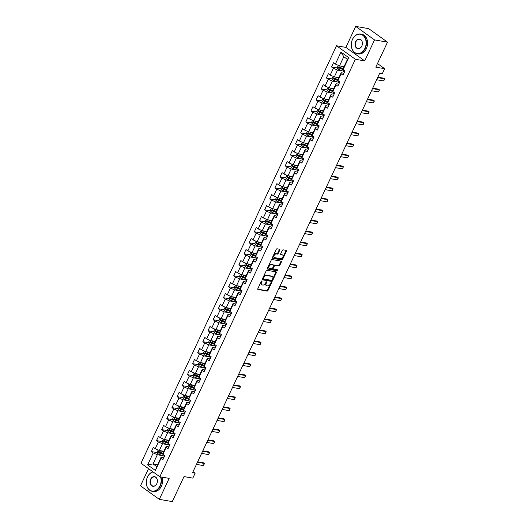 <?xml version="1.0" encoding="UTF-8"?>
<svg xmlns="http://www.w3.org/2000/svg" width="528" height="528" viewBox="0 0 528 528"><rect width="100%" height="100%" fill="white"/><g stroke="black" fill="none" stroke-linecap="round" stroke-linejoin="round"><path stroke-width="0.79" d="M261.848 280.936A0.548 0.343 125.6 0 0 261.268 281.358L257.822 288.704A0.785 0.488 125.6 0 0 258.007 289.489L267.175 291.073A0.785 0.488 125.6 0 0 268.013 290.466L271.451 283.12A0.548 0.343 125.6 0 0 270.739 282.995L270.296 283.945A2.508 1.558 125.6 0 1 267.63 285.879L266.864 285.747A2.508 1.558 125.6 0 1 266.442 285.575A2.508 1.558 125.6 0 1 266.27 283.252L266.713 282.302A0.548 0.343 125.6 0 0 266 282.176L265.558 283.127A2.508 1.558 125.6 0 1 262.891 285.061L262.126 284.929A2.508 1.558 125.6 0 1 261.703 284.757A2.508 1.558 125.6 0 1 261.532 282.434L261.98 281.483A0.548 0.343 125.6 0 0 261.848 280.936M279.827 250.015A0.785 0.488 125.6 0 0 279.642 249.236L277.068 248.794A0.785 0.488 125.6 0 0 276.236 249.394L272.415 257.558A0.785 0.488 125.6 0 0 272.6 258.337L281.767 259.921A0.785 0.488 125.6 0 0 282.605 259.314L286.427 251.156A0.785 0.488 125.6 0 0 286.242 250.378L283.133 249.843A0.785 0.488 125.6 0 0 282.302 250.444L280.665 253.935A0.785 0.488 125.6 0 0 280.85 254.714L282.388 254.984A2.099 1.3 125.6 0 1 282.744 255.13A2.099 1.3 125.6 0 1 282.744 257.334A2.099 1.3 125.6 0 1 280.658 258.68L274.619 257.638A2.099 1.3 125.6 0 1 274.263 257.492A2.099 1.3 125.6 0 1 274.263 255.288A2.099 1.3 125.6 0 1 276.355 253.942L277.358 254.113A0.785 0.488 125.6 0 0 278.19 253.506L279.827 250.015L279.319 249.652A0.785 0.488 125.6 0 0 279.411 249.196M148.533 468.659L140.481 485.852L159.324 499.356L172.3 501.6L184.015 476.593L192.832 478.117L195.142 473.187L192.548 472.738L379.724 73.168L382.318 73.616L384.628 68.68L377.487 63.565M374.543 39.91L355.7 26.4L345.866 47.395L364.716 60.898L374.543 39.91L387.519 42.148L375.804 67.155L384.628 68.68M364.716 60.898L355.37 59.288L159.819 476.751L140.976 463.241L336.527 45.778L355.37 59.288M159.324 499.356L169.158 478.368L159.819 476.751M266.996 270.296A0.785 0.488 125.6 0 0 266.165 270.904L262.343 279.061A0.785 0.488 125.6 0 0 262.528 279.84L271.696 281.424A0.785 0.488 125.6 0 0 272.527 280.823L276.349 272.659A0.785 0.488 125.6 0 0 276.164 271.88L266.996 270.296M267.379 268.31L271.201 260.146A0.785 0.488 125.6 0 1 272.032 259.545L281.206 261.129A0.785 0.488 125.6 0 1 281.391 261.908L279.754 265.399A0.785 0.488 125.6 0 1 278.923 266.006L275.2 265.36A0.785 0.488 125.6 0 0 274.369 265.967L273.28 268.283A0.785 0.488 125.6 0 0 273.471 269.062L277.339 269.729A0.548 0.343 125.6 0 1 276.883 270.699L267.564 269.089A0.785 0.488 125.6 0 1 267.379 268.31M355.7 26.4L368.676 28.644L387.519 42.148M337.465 67.98L331.538 66.95L333.399 68.284L330.231 75.049L328.376 73.715L326.396 77.946L328.251 79.273L325.083 86.038L323.228 84.704L321.248 88.935L323.103 90.262L319.935 97.027L318.08 95.693L316.1 99.924L317.955 101.257L314.787 108.016L312.932 106.682L310.952 110.913L312.807 112.246L309.639 119.005L307.784 117.671L305.804 121.902L307.659 123.235L304.491 129.994L302.636 128.667L300.656 132.891L302.511 134.224L299.343 140.989L297.488 139.656L295.508 143.88L297.363 145.213L294.195 151.978L292.34 150.645L290.36 154.869L292.215 156.202L289.047 162.967L287.192 161.634L285.212 165.858L287.067 167.191L283.899 173.956L282.044 172.623L280.064 176.847L281.919 178.18L278.751 184.945L276.896 183.612L274.916 187.836L276.771 189.169L273.603 195.934L271.748 194.601L269.768 198.832L271.623 200.158L268.455 206.923L266.6 205.59L264.62 209.821L266.475 211.154L263.307 217.912L261.452 216.579L259.472 220.81L261.327 222.143L258.159 228.901L256.304 227.568L254.324 231.799L256.179 233.132L253.011 239.89L251.156 238.557L249.176 242.788L251.031 244.121L247.863 250.879L246.008 249.553L244.028 253.777L245.883 255.11L242.715 261.875L240.86 260.542L238.88 264.766L240.735 266.099L237.567 272.864L235.712 271.531L233.732 275.755L235.587 277.088L232.419 283.853L230.564 282.52L228.584 286.744L230.439 288.077L227.271 294.842L225.416 293.509L223.436 297.733L225.291 299.066L222.123 305.831L220.268 304.498L218.288 308.722L220.143 310.055L216.975 316.82L215.12 315.487L213.14 319.717L214.995 321.044L211.827 327.809L209.972 326.476L207.992 330.706L209.847 332.039L206.679 338.798L204.824 337.465L202.844 341.695L204.699 343.028L201.538 349.787L199.676 348.454L197.696 352.684L199.558 354.017L196.39 360.776L194.528 359.449L192.548 363.673L194.41 365.006L191.242 371.771L189.38 370.438L187.4 374.662L189.262 375.995L186.094 382.76L184.232 381.427L182.252 385.651L184.114 386.984L180.946 393.749L179.084 392.416L177.104 396.64L178.966 397.973L175.798 404.738L173.936 403.405L171.956 407.629L173.818 408.962L170.65 415.727L168.788 414.394L166.808 418.618L168.67 419.951L165.502 426.716L163.64 425.383L161.66 429.607L163.522 430.94L160.354 437.705L158.492 436.372L156.512 440.603L158.374 441.929L155.206 448.694L153.344 447.361L151.364 451.592L153.226 452.925L147.616 464.897L155.357 470.448L161 457.367L163.739 457.842M331.538 66.95L333.518 62.726L335.379 64.06L340.989 52.081L348.731 57.631L343.121 69.61L344.982 70.943L343.002 75.167L341.141 73.834L337.973 80.599L339.834 81.932L337.854 86.156L335.993 84.823L332.825 91.588L334.686 92.921L332.706 97.145L330.845 95.812L327.677 102.577L329.538 103.91L327.558 108.134L325.697 106.801L322.529 113.566L324.39 114.899L322.41 119.123L320.549 117.79L317.381 124.555L319.242 125.888L317.262 130.112L315.401 128.786L312.233 135.544L314.094 136.877L312.114 141.108L310.253 139.775L307.085 146.533L308.946 147.866L306.966 152.097L305.105 150.764L301.937 157.522L303.798 158.855L301.818 163.086L299.957 161.753L296.789 168.518L298.65 169.844L296.67 174.075L294.809 172.742L291.641 179.507L293.502 180.84L291.522 185.064L289.661 183.731L286.493 190.496L288.354 191.829L286.374 196.053L284.513 194.72L281.345 201.485L283.206 202.818L281.226 207.042L279.365 205.709L276.197 212.474L278.058 213.807L276.078 218.031L274.217 216.698L271.049 223.463L272.91 224.796L270.93 229.02L269.069 227.687L265.901 234.452L267.762 235.785L265.782 240.009L263.921 238.676L260.753 245.441L262.614 246.774L260.634 250.998L258.773 249.671L255.605 256.43L257.466 257.763L255.486 261.994L253.625 260.66L250.457 267.419L252.318 268.752L250.338 272.983L248.477 271.649L245.309 278.408L247.17 279.741L245.19 283.972L243.329 282.638L240.161 289.403L242.022 290.73L240.042 294.961L238.181 293.627L235.013 300.392L236.874 301.726L234.894 305.95L233.033 304.616L229.865 311.381L231.726 312.715L229.746 316.939L227.885 315.605L224.717 322.37L226.578 323.704L224.598 327.928L222.737 326.594L219.569 333.359L221.43 334.693L219.45 338.917L217.589 337.583L214.421 344.348L216.282 345.682L214.302 349.906L212.441 348.572L209.273 355.337L211.134 356.671L209.154 360.895L207.293 359.568L204.125 366.326L205.986 367.66L204.006 371.89L202.145 370.557L198.977 377.315L200.838 378.649L198.858 382.879L196.997 381.546L193.829 388.304L195.69 389.638L193.71 393.868L191.849 392.535L188.687 399.293L190.542 400.627L188.562 404.857L186.707 403.524L183.539 410.289L185.394 411.616L183.414 415.846L181.559 414.513L178.391 421.278L180.246 422.611L178.266 426.835L176.411 425.502L173.243 432.267L175.098 433.6L173.118 437.824L171.263 436.491L168.095 443.256L169.95 444.589L167.97 448.813L166.115 447.48L162.947 454.245L164.802 455.578L162.822 459.802L160.967 458.469L155.357 470.448M338.877 77.649L334.343 76.87L337.511 70.105L342.652 70.99M343.919 73.207L341.18 72.732L338.012 79.497L337.973 80.599L335.128 79.484L334.501 80.824L337.986 82.17A6.112 1.379 25.1 0 0 339.478 82.685M337.511 70.105L333.399 68.284M334.343 76.87L330.231 75.049M341.141 73.834L341.18 72.732M333.729 88.638L329.195 87.859L332.363 81.094L337.504 81.985M338.771 84.196L336.032 83.721L332.864 90.486L332.825 91.588L329.98 90.473L329.353 91.813L332.838 93.159A6.112 1.379 25.1 0 0 334.33 93.674M332.363 81.094L328.251 79.273M329.195 87.859L325.083 86.038M335.993 84.823L336.032 83.721M328.581 99.627L324.047 98.848L327.215 92.083L332.356 92.974M333.623 95.185L330.884 94.71L327.716 101.475L327.677 102.577L324.832 101.462L324.205 102.802L327.69 104.148A6.112 1.379 25.1 0 0 329.182 104.663M327.215 92.083L323.103 90.262M324.047 98.848L319.935 97.027M330.845 95.812L330.884 94.71M323.433 110.623L318.899 109.837L322.067 103.072L327.208 103.963M328.475 106.174L325.736 105.699L322.568 112.464L322.529 113.566L319.684 112.457L319.057 113.791L322.542 115.137A6.112 1.379 25.1 0 0 324.034 115.652M322.067 103.072L317.955 101.257M318.899 109.837L314.787 108.016M325.697 106.801L325.736 105.699M318.285 121.612L313.751 120.826L316.919 114.061L322.06 114.952M323.327 117.163L320.588 116.695L317.42 123.453L317.381 124.555L314.536 123.446L313.909 124.78L317.394 126.126A6.112 1.379 25.1 0 0 318.886 126.641M316.919 114.061L312.807 112.246M313.751 120.826L309.639 119.005M320.549 117.79L320.588 116.695M313.137 132.601L308.603 131.815L311.771 125.05L316.912 125.941M318.179 128.152L315.44 127.684L312.272 134.442L312.233 135.544L309.388 134.435L308.761 135.775L312.246 137.115A6.112 1.379 25.1 0 0 313.738 137.63M311.771 125.05L307.659 123.235M308.603 131.815L304.491 129.994M315.401 128.786L315.44 127.684M307.989 143.59L303.455 142.804L306.623 136.039L311.764 136.93M313.031 139.141L310.292 138.673L307.124 145.431L307.085 146.533L304.24 145.424L303.613 146.764L307.098 148.104A6.112 1.379 25.1 0 0 308.59 148.619M306.623 136.039L302.511 134.224M303.455 142.804L299.343 140.989M310.253 139.775L310.292 138.673M302.841 154.579L298.307 153.793L301.475 147.035L306.616 147.919M307.883 150.137L305.144 149.662L301.976 156.427L301.937 157.522L299.092 156.413L298.465 157.753L301.95 159.093A6.112 1.379 25.1 0 0 303.442 159.608M301.475 147.035L297.363 145.213M298.307 153.793L294.195 151.978M305.105 150.764L305.144 149.662M297.693 165.568L293.159 164.782L296.327 158.024L301.468 158.908M302.735 161.126L299.996 160.651L296.828 167.416L296.789 168.518M296.327 158.024L292.215 156.202M293.159 164.782L289.047 162.967M299.957 161.753L299.996 160.651M292.545 176.557L288.011 175.771L291.179 169.013L296.32 169.897M297.587 172.115L294.848 171.64L291.68 178.405L291.641 179.507M291.179 169.013L287.067 167.191M288.011 175.771L283.899 173.956M294.809 172.742L294.848 171.64M287.397 187.546L282.863 186.767L286.031 180.002L291.172 180.886M292.439 183.104L289.7 182.629L286.532 189.394L286.493 190.496M286.031 180.002L281.919 178.18M282.863 186.767L278.751 184.945M289.661 183.731L289.7 182.629M282.249 198.535L277.715 197.756L280.883 190.991L286.024 191.875M287.291 194.093L284.552 193.618L281.384 200.383L281.345 201.485M280.883 190.991L276.771 189.169M277.715 197.756L273.603 195.934M284.513 194.72L284.552 193.618M277.101 209.524L272.573 208.745L275.735 201.98L280.876 202.871M282.143 205.082L279.404 204.607L276.236 211.372L276.197 212.474M275.735 201.98L271.623 200.158M272.573 208.745L268.455 206.923M279.365 205.709L279.404 204.607M271.953 220.513L267.425 219.734L270.593 212.969L275.728 213.86M276.995 216.071L274.256 215.596L271.088 222.361L271.049 223.463M270.593 212.969L266.475 211.154M267.425 219.734L263.307 217.912M274.217 216.698L274.256 215.596M266.805 231.508L262.277 230.723L265.445 223.958L270.58 224.849M271.847 227.06L269.108 226.585L265.94 233.35L265.901 234.452M265.445 223.958L261.327 222.143M262.277 230.723L258.159 228.901M269.069 227.687L269.108 226.585M261.657 242.497L257.129 241.712L260.297 234.947L265.432 235.838M266.699 238.049L263.96 237.58L260.792 244.339L260.753 245.441M260.297 234.947L256.179 233.132M257.129 241.712L253.011 239.89M263.921 238.676L263.96 237.58M256.509 253.486L251.981 252.701L255.149 245.936L260.284 246.827M261.551 249.038L258.812 248.569L255.644 255.328L255.605 256.43M255.149 245.936L251.031 244.121M251.981 252.701L247.863 250.879M258.773 249.671L258.812 248.569M251.361 264.475L246.833 263.69L250.001 256.931L255.136 257.816M256.403 260.027L253.664 259.558L250.496 266.317L250.457 267.419M250.001 256.931L245.883 255.11M246.833 263.69L242.715 261.875M253.625 260.66L253.664 259.558M246.213 275.464L241.685 274.679L244.853 267.92L249.988 268.805M251.255 271.022L248.516 270.547L245.348 277.312L245.309 278.408M244.853 267.92L240.735 266.099M241.685 274.679L237.567 272.864M248.477 271.649L248.516 270.547M241.065 286.453L236.537 285.668L239.705 278.909L244.84 279.794M246.107 282.011L243.368 281.536L240.2 288.301L240.161 289.403M239.705 278.909L235.587 277.088M236.537 285.668L232.419 283.853M243.329 282.638L243.368 281.536M235.917 297.442L231.389 296.657L234.557 289.898L239.692 290.783M240.959 293L238.22 292.525L235.052 299.29L235.013 300.392M234.557 289.898L230.439 288.077M231.389 296.657L227.271 294.842M238.181 293.627L238.22 292.525M230.769 308.431L226.241 307.652L229.409 300.887L234.544 301.772M235.811 303.989L233.072 303.514L229.904 310.279L229.865 311.381M229.409 300.887L225.291 299.066M226.241 307.652L222.123 305.831M233.033 304.616L233.072 303.514M225.621 319.42L221.093 318.641L224.261 311.876L229.396 312.761M230.663 314.978L227.924 314.503L224.756 321.268L224.717 322.37M224.261 311.876L220.143 310.055M221.093 318.641L216.975 316.82M227.885 315.605L227.924 314.503M220.473 330.409L215.945 329.63L219.113 322.865L224.248 323.756M225.515 325.967L222.776 325.492L219.608 332.257L219.569 333.359M219.113 322.865L214.995 321.044M215.945 329.63L211.827 327.809M222.737 326.594L222.776 325.492M215.325 341.398L210.797 340.619L213.965 333.854L219.1 334.745M220.367 336.956L217.628 336.481L214.46 343.246L214.421 344.348M213.965 333.854L209.847 332.039M210.797 340.619L206.679 338.798M217.589 337.583L217.628 336.481M210.177 352.394L205.649 351.608L208.817 344.843L213.952 345.734M215.219 347.945L212.48 347.477L209.312 354.235L209.273 355.337M208.817 344.843L204.699 343.028M205.649 351.608L201.538 349.787M212.441 348.572L212.48 347.477M205.029 363.383L200.501 362.597L203.669 355.832L208.804 356.723M210.071 358.934L207.332 358.466L204.164 365.224L204.125 366.326M203.669 355.832L199.558 354.017M200.501 362.597L196.39 360.776M207.293 359.568L207.332 358.466M199.881 374.372L195.353 373.586L198.521 366.821L203.656 367.712M204.923 369.923L202.184 369.455L199.016 376.213L198.977 377.315M198.521 366.821L194.41 365.006M195.353 373.586L191.242 371.771M202.145 370.557L202.184 369.455M194.733 385.361L190.205 384.575L193.373 377.817L198.508 378.701M199.775 380.912L197.036 380.444L193.868 387.202L193.829 388.304M193.373 377.817L189.262 375.995M190.205 384.575L186.094 382.76M196.997 381.546L197.036 380.444M189.585 396.35L185.057 395.564L188.225 388.806L193.36 389.69M194.627 391.908L191.888 391.433L188.72 398.198L188.687 399.293M188.225 388.806L184.114 386.984M185.057 395.564L180.946 393.749M191.849 392.535L191.888 391.433M184.437 407.339L179.909 406.553L183.077 399.795L188.212 400.679M189.479 402.897L186.74 402.422L183.572 409.187L183.539 410.289M183.077 399.795L178.966 397.973M179.909 406.553L175.798 404.738M186.707 403.524L186.74 402.422M179.289 418.328L174.761 417.542L177.929 410.784L183.064 411.668M184.331 413.886L181.592 413.411L178.424 420.176L178.391 421.278M177.929 410.784L173.818 408.962M174.761 417.542L170.65 415.727M181.559 414.513L181.592 413.411M174.141 429.317L169.613 428.538L172.781 421.773L177.916 422.657M179.183 424.875L176.444 424.4L173.276 431.165L173.243 432.267L170.399 431.152L169.772 432.491L173.257 433.838A6.112 1.379 25.1 0 0 174.748 434.353M172.781 421.773L168.67 419.951M169.613 428.538L165.502 426.716M176.411 425.502L176.444 424.4M168.993 440.306L164.465 439.527L167.633 432.762L172.768 433.653M174.035 435.864L171.296 435.389L168.128 442.154L168.095 443.256L165.251 442.141L164.624 443.48L168.109 444.827A6.112 1.379 25.1 0 0 169.6 445.342M167.633 432.762L163.522 430.94M164.465 439.527L160.354 437.705M171.263 436.491L171.296 435.389M163.845 451.295L159.317 450.516L162.485 443.751L167.62 444.642M168.887 446.853L166.148 446.378L162.98 453.143L162.947 454.245L160.103 453.13L159.476 454.469L162.961 455.816A6.112 1.379 25.1 0 0 164.452 456.331M162.485 443.751L158.374 441.929M159.317 450.516L155.206 448.694M166.115 447.48L166.148 446.378M157.575 464.68L153.047 463.901L157.337 454.74L162.472 455.631M157.337 454.74L153.226 452.925M156.71 466.528L153.047 463.901L147.616 464.897M160.967 458.469L161 457.367M345.866 47.395L336.527 45.778M195.142 473.187L193.043 471.682M343.154 68.607L340.672 67.65A2.119 0.475 -154.9 0 1 339.392 67.036L338.996 67.881A2.119 0.475 25.1 0 0 340.276 68.495L343.121 69.59L343.16 68.508L347.45 59.347L343.781 56.72L339.491 65.875L344.025 66.66M348.731 57.631L347.45 59.347M343.781 56.72L340.989 52.081M339.491 65.875L335.379 64.06M162.967 453.592L161.172 453.281M157.291 452.615L151.364 451.592M168.115 442.603L166.32 442.292M162.439 441.626L156.512 440.603M173.263 431.614L171.468 431.303M167.587 430.637L161.66 429.607M178.411 420.625L176.616 420.314M172.735 419.641L166.808 418.618M183.559 409.636L181.764 409.325M177.883 408.652L171.956 407.629M188.707 398.647L186.912 398.336M183.031 397.663L177.104 396.64M193.855 387.658L192.06 387.347M188.173 386.674L182.252 385.651M199.003 376.669L197.208 376.358M193.321 375.685L187.4 374.662M204.151 365.68L202.356 365.369M198.469 364.696L192.548 363.673M209.299 354.691L207.504 354.38M203.617 353.707L197.696 352.684M214.447 343.702L212.652 343.391M208.765 342.718L202.844 341.695M219.595 332.706L217.8 332.396M213.913 331.729L207.992 330.706M224.743 321.717L222.948 321.407M219.061 320.74L213.14 319.717M229.891 310.728L228.096 310.418M224.209 309.751L218.288 308.722M235.039 299.739L233.244 299.429M229.357 298.756L223.436 297.733M240.187 288.75L238.392 288.44M234.505 287.767L228.584 286.744M245.335 277.761L243.54 277.451M239.653 276.778L233.732 275.755M250.483 266.772L248.688 266.462M244.801 265.789L238.88 264.766M255.631 255.783L253.836 255.473M249.949 254.8L244.028 253.777M260.779 244.794L258.984 244.484M255.097 243.811L249.176 242.788M265.927 233.805L264.132 233.495M260.245 232.822L254.324 231.799M271.075 222.809L269.28 222.506M265.393 221.833L259.472 220.81M276.223 211.82L274.428 211.51M270.541 210.844L264.62 209.821M281.371 200.831L279.576 200.521M275.689 199.855L269.768 198.832M286.519 189.842L284.724 189.532M280.837 188.866L274.916 187.836M291.667 178.853L289.872 178.543M285.985 177.87L280.064 176.847M296.815 167.864L295.02 167.554M291.133 166.881L285.212 165.858M301.963 156.875L300.168 156.565M296.281 155.892L290.36 154.869M307.111 145.886L305.316 145.576M301.429 144.903L295.508 143.88M312.259 134.897L310.464 134.587M306.577 133.914L300.656 132.891M317.407 123.908L315.612 123.598M311.725 122.925L305.804 121.902M322.555 112.919L320.76 112.609M316.873 111.936L310.952 110.913M327.703 101.924L325.908 101.62M322.021 100.947L316.1 99.924M332.851 90.935L331.056 90.625M327.169 89.958L321.248 88.935M337.999 79.946L336.204 79.636M332.317 78.969L326.396 77.946M343.147 68.957L341.352 68.647M261.492 281.068A0.548 0.343 125.6 0 1 261.472 281.12L261.023 282.071A2.508 1.558 125.6 0 0 261.195 284.387L261.703 284.757M266.442 285.575L265.927 285.206A2.508 1.558 125.6 0 1 265.762 282.889L266.204 281.939A0.548 0.343 125.6 0 0 266.231 281.886M257.73 289.159L266.666 290.704A0.785 0.488 125.6 0 0 267.505 290.103L270.943 282.757A0.548 0.343 125.6 0 0 270.963 282.704M262.251 279.517L271.187 281.061A0.785 0.488 125.6 0 0 272.019 280.454L275.84 272.296A0.785 0.488 125.6 0 0 275.933 271.841M263.413 278.421A0.548 0.343 125.6 0 0 263.545 278.969L271.59 280.361A0.548 0.343 125.6 0 0 272.171 279.939L272.639 278.936A2.508 1.558 125.6 0 0 272.474 276.613A2.508 1.558 125.6 0 0 272.052 276.441L266.548 275.491A2.508 1.558 125.6 0 0 263.881 277.418L263.413 278.421L262.904 278.058A0.548 0.343 125.6 0 0 263.03 278.606L263.38 278.857M272.474 276.613L271.966 276.25A2.508 1.558 125.6 0 0 271.537 276.078L272.052 276.441M262.904 278.058L263.373 277.055A2.508 1.558 125.6 0 1 266.039 275.128L271.537 276.078M272.956 268.699A0.785 0.488 125.6 0 1 272.771 267.914L273.86 265.597A0.785 0.488 125.6 0 1 274.692 264.997L278.408 265.637A0.785 0.488 125.6 0 0 279.246 265.036L280.876 261.545A0.785 0.488 125.6 0 0 280.969 261.089M267.287 268.765L276.375 270.336A0.548 0.343 125.6 0 0 277.022 269.676M271.346 264.693A2.099 1.3 125.6 0 0 269.254 266.046A2.099 1.3 125.6 0 0 269.254 268.25A2.099 1.3 125.6 0 0 269.61 268.396L271.735 268.765A0.785 0.488 125.6 0 0 272.567 268.158L273.656 265.841A0.785 0.488 125.6 0 0 273.471 265.063L270.831 264.33A2.099 1.3 125.6 0 0 268.745 265.676A2.099 1.3 125.6 0 0 268.745 267.881L269.254 268.25M273.187 264.858A0.785 0.488 125.6 0 0 272.963 264.7L273.471 265.063M270.831 264.33L272.963 264.7M274.263 257.492L273.755 257.129A2.099 1.3 125.6 0 1 273.755 254.918A2.099 1.3 125.6 0 1 275.847 253.572L276.85 253.75A0.785 0.488 125.6 0 0 277.682 253.143L279.319 249.652M282.744 255.13L282.236 254.76A2.099 1.3 125.6 0 0 281.879 254.615L282.388 254.984M280.573 254.39L281.879 254.615M272.323 258.014L281.259 259.552A0.785 0.488 125.6 0 0 282.097 258.951L285.919 250.793A0.785 0.488 125.6 0 0 286.004 250.338M158.215 450.028L157.06 452.14L157.747 453.572A2.119 0.475 25.1 0 0 159.476 454.469M160.631 450.74A2.119 0.475 25.1 0 0 161.126 450.952L163.568 451.895M161.779 450.938L163.673 451.671M162.954 453.974L159.568 452.648L159.324 452.001M162.98 453.248L160.499 452.285A2.119 0.475 -154.9 0 1 159.218 451.671L159.073 451.618M159.218 451.671L158.822 452.522A2.119 0.475 25.1 0 0 160.103 453.13M197.452 462.264L204.356 463.459L203.907 464.884L203.366 465.571L196.462 464.376M203.366 465.571L204.356 463.459L203.445 462.799L197.67 461.802M153.1 471.94A9.742 7.319 -80.2 0 0 147.503 477.008A9.742 7.319 -80.2 0 0 149.695 490.057A9.742 7.319 -80.2 0 0 159.931 485.912A9.742 7.319 -80.2 0 0 160.552 476.876M160.921 476.942A9.979 7.504 99.8 0 1 160.241 486.05A9.979 7.504 99.8 0 1 152.176 491.324A9.979 7.504 99.8 0 1 147.51 476.923A9.979 7.504 99.8 0 1 152.929 471.814M150.612 479.233A4.871 3.663 99.8 0 1 155.734 477.167A4.871 3.663 99.8 0 1 156.829 483.688A4.871 3.663 99.8 0 1 151.708 485.76A4.871 3.663 99.8 0 1 150.612 479.233M156.829 483.608A4.633 3.478 -80.2 0 0 154.664 476.923A4.633 3.478 -80.2 0 0 150.922 479.371A4.633 3.478 -80.2 0 0 153.087 486.05A4.633 3.478 -80.2 0 0 156.829 483.608M162.063 477.14A9.979 7.504 99.8 0 1 161.383 486.248A9.979 7.504 99.8 0 1 153.318 491.522L152.176 491.324M352.499 39.395A9.742 7.319 -80.2 0 0 354.684 52.444A9.742 7.319 -80.2 0 0 364.927 48.305A9.742 7.319 -80.2 0 0 362.736 35.257A9.742 7.319 -80.2 0 0 352.499 39.395M365.237 48.437A9.979 7.504 99.8 0 1 357.166 53.711A9.979 7.504 99.8 0 1 352.499 39.31A9.979 7.504 99.8 0 1 360.565 34.043A9.979 7.504 99.8 0 1 365.237 48.437M355.608 41.62A4.871 3.663 99.8 0 1 360.723 39.554A4.871 3.663 99.8 0 1 361.819 46.075A4.871 3.663 99.8 0 1 356.697 48.147A4.871 3.663 99.8 0 1 355.608 41.62M361.819 45.995A4.633 3.478 -80.2 0 0 359.654 39.31A4.633 3.478 -80.2 0 0 355.912 41.758A4.633 3.478 -80.2 0 0 358.076 48.437A4.633 3.478 -80.2 0 0 361.819 45.995M360.565 34.043L361.706 34.241A9.979 7.504 99.8 0 1 366.373 48.635A9.979 7.504 99.8 0 1 358.307 53.909L357.166 53.711M163.363 439.039L162.208 441.151L162.895 442.583A2.119 0.475 25.1 0 0 164.624 443.48M165.779 439.751A2.119 0.475 25.1 0 0 166.274 439.956L168.716 440.9M166.927 439.949L168.821 440.682M168.102 442.979L164.716 441.659L164.472 441.012M168.128 442.253L165.647 441.296A2.119 0.475 -154.9 0 1 164.366 440.682L164.221 440.629M164.366 440.682L163.97 441.527A2.119 0.475 25.1 0 0 165.251 442.141M168.511 428.05L167.356 430.162L168.043 431.594A2.119 0.475 25.1 0 0 169.772 432.491M170.927 428.762A2.119 0.475 25.1 0 0 171.422 428.967L173.864 429.911M172.075 428.96L173.969 429.693M173.25 431.99L169.864 430.67L169.62 430.023M173.276 431.264L170.795 430.307A2.119 0.475 -154.9 0 1 169.514 429.693L169.369 429.64M169.514 429.693L169.118 430.538A2.119 0.475 25.1 0 0 170.399 431.152M202.6 451.275L209.504 452.47L209.055 453.895L208.514 454.582L201.61 453.387M208.514 454.582L209.504 452.47L208.593 451.81L202.818 450.813M207.748 440.286L214.652 441.481L214.203 442.906L213.662 443.593L206.758 442.398M213.662 443.593L214.652 441.481L213.734 440.821L207.966 439.824M173.659 417.061L172.504 419.173L173.191 420.605A2.119 0.475 25.1 0 0 174.92 421.502L178.405 422.849A6.112 1.379 25.1 0 0 179.896 423.364M176.075 417.773A2.119 0.475 25.1 0 0 176.57 417.978L179.012 418.922M177.223 417.971L179.117 418.704M178.424 420.275L175.943 419.318A2.119 0.475 -154.9 0 1 174.662 418.704L174.266 419.549A2.119 0.475 25.1 0 0 175.547 420.163L178.391 421.258M178.398 421.001L175.012 419.681L174.768 419.027M178.807 406.072L177.652 408.177L178.339 409.616A2.119 0.475 25.1 0 0 180.061 410.513L183.553 411.86A6.112 1.379 25.1 0 0 185.044 412.368M181.223 406.784A2.119 0.475 25.1 0 0 181.711 406.989L184.16 407.933M182.371 406.982L184.265 407.715M183.572 409.286L181.084 408.329A2.119 0.475 -154.9 0 1 179.81 407.715L179.414 408.56A2.119 0.475 25.1 0 0 180.688 409.174L183.539 410.269M183.546 410.012L180.16 408.692L179.916 408.038M183.955 395.083L182.8 397.188L183.487 398.627A2.119 0.475 25.1 0 0 185.209 399.524L188.701 400.871A6.112 1.379 25.1 0 0 190.192 401.379M186.371 395.795A2.119 0.475 25.1 0 0 186.859 396L189.308 396.944M187.519 395.993L189.413 396.719M188.72 398.297L186.232 397.34A2.119 0.475 -154.9 0 1 184.958 396.726L184.562 397.571A2.119 0.475 25.1 0 0 185.836 398.185L188.687 399.28M188.694 399.023L185.308 397.703L185.064 397.049M212.896 429.297L219.8 430.485L219.846 430.861L218.81 432.604L211.906 431.409M218.81 432.604L219.8 430.485L218.882 429.832L213.114 428.835M218.044 418.308L224.948 419.496L224.499 420.928L223.958 421.615L217.054 420.42M223.958 421.615L224.948 419.496L224.03 418.843L218.262 417.846M223.192 407.319L230.096 408.507L229.647 409.939L229.106 410.626L222.202 409.431M229.106 410.626L230.096 408.507L229.178 407.854L223.41 406.857M189.103 384.087L187.948 386.199L188.635 387.638A2.119 0.475 25.1 0 0 190.357 388.535L193.849 389.875A6.112 1.379 25.1 0 0 195.34 390.39M191.519 384.806A2.119 0.475 25.1 0 0 192.007 385.011L194.456 385.955M192.667 385.004L194.561 385.73M193.868 387.308L191.38 386.351A2.119 0.475 -154.9 0 1 190.106 385.737L189.71 386.582A2.119 0.475 25.1 0 0 190.984 387.196L193.835 388.291M193.842 388.034L190.456 386.714L190.212 386.06M228.34 396.323L235.244 397.518L234.795 398.95L234.254 399.63L227.35 398.442M234.254 399.63L235.244 397.518L234.326 396.865L228.558 395.868M194.251 373.098L193.096 375.21L193.783 376.649A2.119 0.475 25.1 0 0 195.505 377.546L198.997 378.886A6.112 1.379 25.1 0 0 200.488 379.401M196.667 373.817A2.119 0.475 25.1 0 0 197.155 374.022L199.604 374.966M197.815 374.015L199.709 374.741M199.016 376.319L196.528 375.362A2.119 0.475 -154.9 0 1 195.254 374.748L194.858 375.593A2.119 0.475 25.1 0 0 196.132 376.207L198.983 377.302M198.99 377.045L195.604 375.718L195.36 375.071M233.488 385.334L240.392 386.529L240.438 386.899L239.402 388.641L232.498 387.453M239.402 388.641L240.392 386.529L239.474 385.876L233.706 384.872M199.399 362.109L198.244 364.221L198.931 365.653A2.119 0.475 25.1 0 0 200.653 366.551L204.145 367.897A6.112 1.379 25.1 0 0 205.636 368.412M201.815 362.822A2.119 0.475 25.1 0 0 202.303 363.033L204.752 363.977M202.963 363.026L204.857 363.752M204.164 365.33L201.676 364.373A2.119 0.475 -154.9 0 1 200.402 363.759L200.006 364.604A2.119 0.475 25.1 0 0 201.28 365.218L204.131 366.313M204.138 366.056L200.752 364.729L200.508 364.082M238.636 374.345L245.54 375.54L245.586 375.91L244.55 377.652L237.646 376.464M244.55 377.652L245.54 375.54L244.622 374.88L238.854 373.883M204.547 351.12L203.392 353.232L204.079 354.664A2.119 0.475 25.1 0 0 205.801 355.562L209.293 356.908A6.112 1.379 25.1 0 0 210.784 357.423M206.963 351.833A2.119 0.475 25.1 0 0 207.451 352.044L209.9 352.988M208.111 352.031L210.005 352.763M209.312 354.341L206.824 353.377A2.119 0.475 -154.9 0 1 205.55 352.77L205.154 353.615A2.119 0.475 25.1 0 0 206.428 354.229L209.279 355.324M209.286 355.067L205.9 353.74L205.656 353.093M243.784 363.356L250.688 364.551L250.239 365.977L249.698 366.663L242.794 365.468M249.698 366.663L250.688 364.551L249.77 363.891L244.002 362.894M209.695 340.131L208.54 342.243L209.227 343.675A2.119 0.475 25.1 0 0 210.949 344.573L214.441 345.919A6.112 1.379 25.1 0 0 215.932 346.434M212.111 340.844A2.119 0.475 25.1 0 0 212.599 341.055L215.048 341.999M213.259 341.042L215.153 341.774M214.46 343.352L211.972 342.388A2.119 0.475 -154.9 0 1 210.698 341.781L210.302 342.626A2.119 0.475 25.1 0 0 211.576 343.233L214.427 344.335M214.434 344.078L211.048 342.751L210.804 342.104M248.932 352.367L255.836 353.562L255.387 354.988L254.846 355.674L247.942 354.479M254.846 355.674L255.836 353.562L254.918 352.902L249.15 351.905M214.843 329.142L213.688 331.254L214.375 332.686A2.119 0.475 25.1 0 0 216.097 333.584L219.589 334.93A6.112 1.379 25.1 0 0 221.08 335.445M217.259 329.855A2.119 0.475 25.1 0 0 217.747 330.059L220.196 331.01M218.407 330.053L220.301 330.785M219.608 332.363L217.12 331.399A2.119 0.475 -154.9 0 1 215.846 330.785L215.45 331.63A2.119 0.475 25.1 0 0 216.724 332.244L219.569 333.346M219.582 333.089L216.196 331.762L215.952 331.115M254.08 341.378L260.984 342.573L260.535 343.999L259.994 344.685L253.09 343.49M259.994 344.685L260.984 342.573L260.066 341.913L254.298 340.916M219.991 318.153L218.836 320.265L219.523 321.697A2.119 0.475 25.1 0 0 221.245 322.595L224.737 323.941A6.112 1.379 25.1 0 0 226.228 324.456M222.407 318.866A2.119 0.475 25.1 0 0 222.895 319.07L225.344 320.014M223.555 319.064L225.449 319.796M224.756 321.367L222.268 320.41A2.119 0.475 -154.9 0 1 220.994 319.796L220.598 320.641A2.119 0.475 25.1 0 0 221.872 321.255L224.717 322.357M224.73 322.093L221.344 320.773L221.1 320.126M259.228 330.389L266.132 331.584L266.178 331.954L265.142 333.696L258.238 332.501M265.142 333.696L266.132 331.584L265.214 330.924L259.446 329.927M225.139 307.164L223.984 309.276L224.671 310.708A2.119 0.475 25.1 0 0 226.393 311.606L229.878 312.952A6.112 1.379 25.1 0 0 231.376 313.467M227.555 307.877A2.119 0.475 25.1 0 0 228.043 308.081L230.492 309.025M228.703 308.075L230.597 308.807M229.904 310.378L227.416 309.421A2.119 0.475 -154.9 0 1 226.142 308.807L225.746 309.652A2.119 0.475 25.1 0 0 227.02 310.266L229.865 311.368M229.878 311.104L226.492 309.784L226.248 309.137M264.376 319.4L271.28 320.595L270.831 322.021L270.29 322.707L263.386 321.512M270.29 322.707L271.28 320.595L270.362 319.935L264.594 318.938M230.287 296.175L229.132 298.28L229.819 299.719A2.119 0.475 25.1 0 0 231.541 300.617L235.026 301.963A6.112 1.379 25.1 0 0 236.524 302.478M232.703 296.888A2.119 0.475 25.1 0 0 233.191 297.092L235.64 298.036M233.851 297.086L235.745 297.818M235.052 299.389L232.564 298.432A2.119 0.475 -154.9 0 1 231.29 297.818L230.894 298.663A2.119 0.475 25.1 0 0 232.168 299.277L235.013 300.373M235.026 300.115L231.64 298.795L231.396 298.142M269.524 308.411L276.428 309.599L276.474 309.976L275.438 311.718L268.534 310.523M275.438 311.718L276.428 309.599L275.51 308.946L269.742 307.949M235.435 285.186L234.28 287.291L234.967 288.73A2.119 0.475 25.1 0 0 236.689 289.628L240.174 290.974A6.112 1.379 25.1 0 0 241.672 291.482M237.851 285.899A2.119 0.475 25.1 0 0 238.339 286.103L240.788 287.047M238.999 286.097L240.893 286.829M240.2 288.4L237.712 287.443A2.119 0.475 -154.9 0 1 236.438 286.829L236.042 287.674A2.119 0.475 25.1 0 0 237.316 288.288L240.161 289.384M240.174 289.126L236.788 287.806L236.544 287.153M274.672 297.422L281.576 298.61L281.127 300.043L280.586 300.729L273.682 299.534M280.586 300.729L281.576 298.61L280.658 297.957L274.89 296.96M240.583 274.197L239.428 276.302L240.115 277.741A2.119 0.475 25.1 0 0 241.837 278.639L245.322 279.985A6.112 1.379 25.1 0 0 246.82 280.493M242.999 274.91A2.119 0.475 25.1 0 0 243.487 275.114L245.936 276.058M244.147 275.108L246.041 275.834M245.348 277.411L242.86 276.454A2.119 0.475 -154.9 0 1 241.586 275.84L241.19 276.685A2.119 0.475 25.1 0 0 242.464 277.299L245.309 278.395M245.322 278.137L241.936 276.817L241.692 276.164M279.82 286.433L286.724 287.621L286.77 287.998L285.734 289.733L278.83 288.545M285.734 289.733L286.724 287.621L285.806 286.968L280.038 285.971M245.731 263.201L244.576 265.313L245.263 266.752A2.119 0.475 25.1 0 0 246.985 267.65L250.47 268.99A6.112 1.379 25.1 0 0 251.968 269.504M248.147 263.921A2.119 0.475 25.1 0 0 248.635 264.125L251.084 265.069M249.295 264.119L251.189 264.845M250.496 266.422L248.008 265.465A2.119 0.475 -154.9 0 1 246.734 264.851L246.338 265.696A2.119 0.475 25.1 0 0 247.612 266.31L250.457 267.406M250.47 267.148L247.084 265.822L246.84 265.175M284.968 275.438L291.872 276.632L291.423 278.065L290.882 278.744L283.978 277.556M290.882 278.744L291.872 276.632L290.954 275.979L285.186 274.982M250.879 252.212L249.724 254.324L250.411 255.757A2.119 0.475 25.1 0 0 252.133 256.661L255.618 258.001A6.112 1.379 25.1 0 0 257.116 258.515M253.295 252.932A2.119 0.475 25.1 0 0 253.783 253.136L256.232 254.08M254.443 253.13L256.337 253.856M255.644 255.433L253.156 254.476A2.119 0.475 -154.9 0 1 251.882 253.862L251.486 254.707A2.119 0.475 25.1 0 0 252.76 255.321L255.605 256.417M255.618 256.159L252.232 254.833L251.988 254.186M290.116 264.449L297.02 265.643L297.066 266.013L296.03 267.755L289.126 266.567M296.03 267.755L297.02 265.643L296.102 264.99L290.334 263.987M256.027 241.223L254.872 243.335L255.559 244.768A2.119 0.475 25.1 0 0 257.281 245.665L260.766 247.012A6.112 1.379 25.1 0 0 262.264 247.526M258.443 241.936A2.119 0.475 25.1 0 0 258.931 242.147L261.38 243.091M259.591 242.141L261.485 242.867M260.792 244.444L258.304 243.487A2.119 0.475 -154.9 0 1 257.03 242.873L256.634 243.718A2.119 0.475 25.1 0 0 257.908 244.332L260.753 245.428M260.766 245.17L257.38 243.844L257.136 243.197M295.264 253.46L302.168 254.654L301.719 256.08L301.178 256.766L294.274 255.572M301.178 256.766L302.168 254.654L301.25 253.994L295.482 252.998M261.175 230.234L260.02 232.346L260.707 233.779A2.119 0.475 25.1 0 0 262.429 234.676L265.914 236.023A6.112 1.379 25.1 0 0 267.412 236.537M263.591 230.947A2.119 0.475 25.1 0 0 264.079 231.158L266.528 232.102M264.739 231.145L266.633 231.878M265.94 233.455L263.452 232.492A2.119 0.475 -154.9 0 1 262.178 231.884L261.782 232.729A2.119 0.475 25.1 0 0 263.056 233.343L265.901 234.439M265.914 234.181L262.528 232.855L262.284 232.208M300.412 242.471L307.316 243.665L306.867 245.091L306.326 245.777L299.422 244.583M306.326 245.777L307.316 243.665L306.398 243.005L300.63 242.009M266.323 219.245L265.168 221.357L265.855 222.79A2.119 0.475 25.1 0 0 267.577 223.687L271.062 225.034A6.112 1.379 25.1 0 0 272.56 225.548M268.739 219.958A2.119 0.475 25.1 0 0 269.227 220.169L271.676 221.113M269.887 220.156L271.781 220.889M271.088 222.466L268.6 221.503A2.119 0.475 -154.9 0 1 267.326 220.889L266.93 221.74A2.119 0.475 25.1 0 0 268.204 222.347L271.049 223.45M271.062 223.192L267.676 221.866L267.432 221.219M305.56 231.482L312.464 232.676L312.51 233.046L311.474 234.788L304.57 233.594M311.474 234.788L312.464 232.676L311.546 232.016L305.778 231.02M271.471 208.256L270.316 210.368L271.003 211.801A2.119 0.475 25.1 0 0 272.725 212.698L276.21 214.045A6.112 1.379 25.1 0 0 277.708 214.559M273.887 208.969A2.119 0.475 25.1 0 0 274.375 209.174L276.824 210.118M275.035 209.167L276.929 209.9M276.236 211.471L273.748 210.514A2.119 0.475 -154.9 0 1 272.474 209.9L272.078 210.745A2.119 0.475 25.1 0 0 273.352 211.358L276.197 212.461M276.21 212.203L272.824 210.877L272.58 210.23M310.708 220.493L317.612 221.687L317.163 223.113L316.622 223.799L309.718 222.605M316.622 223.799L317.612 221.687L316.694 221.027L310.926 220.031M276.619 197.267L275.464 199.379L276.151 200.812A2.119 0.475 25.1 0 0 277.873 201.709L281.358 203.056A6.112 1.379 25.1 0 0 282.856 203.57M279.035 197.98A2.119 0.475 25.1 0 0 279.523 198.185L281.972 199.129M280.183 198.178L282.077 198.911M281.384 200.482L278.896 199.525A2.119 0.475 -154.9 0 1 277.622 198.911L277.226 199.756A2.119 0.475 25.1 0 0 278.5 200.369L281.345 201.472M281.358 201.208L277.972 199.888L277.728 199.241M315.856 209.504L322.76 210.698L322.806 211.068L321.77 212.81L314.866 211.616M321.77 212.81L322.76 210.698L321.842 210.038L316.074 209.042M281.767 186.278L280.612 188.39L281.299 189.823A2.119 0.475 25.1 0 0 283.021 190.72L286.506 192.067A6.112 1.379 25.1 0 0 288.004 192.581M284.183 186.991A2.119 0.475 25.1 0 0 284.671 187.196L287.12 188.14M285.331 187.189L287.225 187.922M286.532 189.493L284.044 188.536A2.119 0.475 -154.9 0 1 282.77 187.922L282.374 188.767A2.119 0.475 25.1 0 0 283.648 189.38L286.493 190.483M286.506 190.219L283.12 188.899L282.876 188.245M321.004 198.515L327.908 199.709L327.459 201.135L326.918 201.821L320.014 200.627M326.918 201.821L327.908 199.709L326.99 199.049L321.222 198.053M286.915 175.289L285.76 177.395L286.447 178.834A2.119 0.475 25.1 0 0 288.169 179.731L291.654 181.078A6.112 1.379 25.1 0 0 293.152 181.586M289.331 176.002A2.119 0.475 25.1 0 0 289.819 176.207L292.268 177.151M290.479 176.2L292.373 176.933M291.68 178.504L289.192 177.547A2.119 0.475 -154.9 0 1 287.918 176.933L287.522 177.778A2.119 0.475 25.1 0 0 288.796 178.391L291.641 179.487M291.654 179.23L288.268 177.91L288.024 177.256M326.152 187.526L333.056 188.714L332.607 190.146L332.066 190.832L325.162 189.638M332.066 190.832L333.056 188.714L332.138 188.06L326.37 187.064M292.063 164.3L290.908 166.406L291.595 167.845A2.119 0.475 25.1 0 0 293.317 168.742L296.802 170.089A6.112 1.379 25.1 0 0 298.294 170.597M294.479 165.013A2.119 0.475 25.1 0 0 294.967 165.218L297.416 166.162M295.627 165.211L297.521 165.937M296.828 167.515L294.34 166.558A2.119 0.475 -154.9 0 1 293.066 165.944L292.67 166.789A2.119 0.475 25.1 0 0 293.944 167.402L296.789 168.498M296.802 168.241L293.416 166.921L293.172 166.267M331.3 176.537L338.204 177.725L338.25 178.101L337.214 179.843L330.31 178.649M337.214 179.843L338.204 177.725L337.286 177.071L331.518 176.075M297.211 153.311L296.056 155.417L296.743 156.856A2.119 0.475 25.1 0 0 298.465 157.753M299.627 154.024A2.119 0.475 25.1 0 0 300.115 154.229L302.564 155.173M300.775 154.222L302.669 154.948M301.95 157.252L298.564 155.932L298.32 155.278M301.976 156.526L299.488 155.569A2.119 0.475 -154.9 0 1 298.214 154.955L298.069 154.902M298.214 154.955L297.818 155.8A2.119 0.475 25.1 0 0 299.092 156.413M336.448 165.548L343.352 166.736L342.903 168.168L342.362 168.848L335.458 167.66M342.362 168.848L343.352 166.736L342.434 166.082L336.666 165.086M302.359 142.316L301.204 144.428L301.891 145.867A2.119 0.475 25.1 0 0 303.613 146.764M304.775 143.035A2.119 0.475 25.1 0 0 305.263 143.24L307.712 144.184M305.923 143.233L307.817 143.959M307.098 146.263L303.712 144.936L303.468 144.289M307.118 145.537L304.636 144.58A2.119 0.475 -154.9 0 1 303.362 143.966L303.217 143.913M303.362 143.966L302.966 144.811A2.119 0.475 25.1 0 0 304.24 145.424M341.596 154.552L348.5 155.747L348.546 156.116L347.51 157.859L340.606 156.671M347.51 157.859L348.5 155.747L347.582 155.093L341.814 154.097M307.507 131.327L306.352 133.439L307.039 134.871A2.119 0.475 25.1 0 0 308.761 135.775M309.923 132.046A2.119 0.475 25.1 0 0 310.411 132.251L312.86 133.195M311.071 132.244L312.965 132.97M312.246 135.274L308.86 133.947L308.616 133.3M312.266 134.548L309.784 133.591A2.119 0.475 -154.9 0 1 308.51 132.977L308.365 132.917M308.51 132.977L308.114 133.822A2.119 0.475 25.1 0 0 309.388 134.435M346.744 143.563L353.648 144.758L353.694 145.127L352.658 146.87L345.754 145.682M352.658 146.87L353.648 144.758L352.73 144.104L346.962 143.101M312.655 120.338L311.5 122.45L312.187 123.882A2.119 0.475 25.1 0 0 313.909 124.78M315.071 121.051A2.119 0.475 25.1 0 0 315.559 121.262L318.008 122.206M316.219 121.249L318.113 121.981M317.394 124.285L314.008 122.958L313.764 122.311M317.414 123.559L314.932 122.602A2.119 0.475 -154.9 0 1 313.658 121.988L313.513 121.928M313.658 121.988L313.262 122.833A2.119 0.475 25.1 0 0 314.536 123.446M351.892 132.574L358.796 133.769L358.842 134.138L357.806 135.881L350.902 134.686M357.806 135.881L358.796 133.769L357.878 133.109L352.11 132.112M317.803 109.349L316.648 111.461L317.335 112.893A2.119 0.475 25.1 0 0 319.057 113.791M320.219 110.062A2.119 0.475 25.1 0 0 320.707 110.273L323.156 111.217M321.367 110.26L323.261 110.992M322.542 113.296L319.156 111.969L318.912 111.322M322.562 112.57L320.08 111.606A2.119 0.475 -154.9 0 1 318.806 110.999L318.655 110.939M318.806 110.999L318.41 111.844A2.119 0.475 25.1 0 0 319.684 112.457M357.04 121.585L363.944 122.78L363.99 123.149L362.954 124.892L356.05 123.697M362.954 124.892L363.944 122.78L363.026 122.12L357.258 121.123M322.951 98.36L321.796 100.472L322.483 101.904A2.119 0.475 25.1 0 0 324.205 102.802M325.367 99.073A2.119 0.475 25.1 0 0 325.855 99.284L328.304 100.228M326.515 99.271L328.403 100.003M327.69 102.307L324.304 100.98L324.06 100.333M327.71 101.581L325.228 100.617A2.119 0.475 -154.9 0 1 323.954 100.003L323.803 99.95M323.954 100.003L323.558 100.855A2.119 0.475 25.1 0 0 324.832 101.462M362.188 110.596L369.092 111.791L369.138 112.16L368.102 113.903L361.198 112.708M368.102 113.903L369.092 111.791L368.174 111.131L362.406 110.134M328.099 87.371L326.944 89.483L327.631 90.915A2.119 0.475 25.1 0 0 329.353 91.813M330.515 88.084A2.119 0.475 25.1 0 0 331.003 88.288L333.452 89.232M331.663 88.282L333.551 89.014M332.838 91.318L329.452 89.991L329.208 89.344M332.858 90.585L330.376 89.628A2.119 0.475 -154.9 0 1 329.102 89.014L328.951 88.961M329.102 89.014L328.706 89.859A2.119 0.475 25.1 0 0 329.98 90.473M367.336 99.607L374.24 100.802L374.286 101.171L373.25 102.914L366.346 101.719M373.25 102.914L374.24 100.802L373.322 100.142L367.554 99.145M333.247 76.382L332.092 78.494L332.779 79.926A2.119 0.475 25.1 0 0 334.501 80.824M335.663 77.095A2.119 0.475 25.1 0 0 336.151 77.299L338.6 78.243M336.811 77.293L338.699 78.025M337.986 80.322L334.6 79.002L334.356 78.355M338.006 79.596L335.524 78.639A2.119 0.475 -154.9 0 1 334.244 78.025L334.099 77.972M334.244 78.025L333.848 78.87A2.119 0.475 25.1 0 0 335.128 79.484M372.484 88.618L379.388 89.813L378.939 91.238L378.398 91.925L371.494 90.73M378.398 91.925L379.388 89.813L378.47 89.153L372.702 88.156M338.395 65.393L337.24 67.505L337.927 68.937A2.119 0.475 25.1 0 0 339.649 69.835L343.134 71.181A6.112 1.379 25.1 0 0 344.626 71.696M340.811 66.106A2.119 0.475 25.1 0 0 341.299 66.31L343.748 67.254M341.959 66.304L343.847 67.036M343.134 69.333L339.748 68.013L339.504 67.36M377.632 77.629L384.536 78.824L384.087 80.249L383.546 80.936L376.642 79.741M383.546 80.936L384.536 78.824L383.618 78.164L377.85 77.167M261.023 282.071L261.532 282.434M266.204 281.939L266.713 282.302M265.762 282.889L266.27 283.252M270.943 282.757L271.451 283.12M267.505 290.103L268.013 290.466M266.666 290.704L267.175 291.073M261.472 281.12L261.98 281.483M275.84 272.296L276.349 272.659M272.019 280.454L272.527 280.823M271.187 281.061L271.696 281.424M266.039 275.128L266.548 275.491M263.373 277.055L263.881 277.418M280.876 261.545L281.391 261.908M279.246 265.036L279.754 265.399M278.408 265.637L278.923 266.006M274.692 264.997L275.2 265.36M273.86 265.597L274.369 265.967M272.771 267.914L273.28 268.283M276.375 270.336L276.883 270.699M277.682 253.143L278.19 253.506M276.85 253.75L277.358 254.113M275.847 253.572L276.355 253.942M285.919 250.793L286.427 251.156M282.097 258.951L282.605 259.314M281.259 259.552L281.767 259.921M159.179 450.45L157.733 453.539M163.508 454.648L162.961 455.816M161.126 450.952L160.499 452.285M159.568 452.648L158.822 452.522M164.327 439.461L162.881 442.55M168.656 443.659L168.109 444.827M166.274 439.956L165.647 441.296M164.716 441.659L163.97 441.527M169.475 428.472L168.029 431.561M173.804 432.67L173.257 433.838M171.422 428.967L170.795 430.307M169.864 430.67L169.118 430.538M174.623 417.483L173.177 420.565M178.952 421.681L178.405 422.849M175.547 420.163L174.92 421.502M176.57 417.978L175.943 419.318M175.012 419.681L174.266 419.549M179.771 406.494L178.325 409.576M184.1 410.692L183.553 411.86M180.688 409.174L180.061 410.513M181.711 406.989L181.084 408.329M180.16 408.692L179.414 408.56M184.919 395.505L183.473 398.587M189.248 399.696L188.701 400.871M185.836 398.185L185.209 399.524M186.859 396L186.232 397.34M185.308 397.703L184.562 397.571M190.067 384.516L188.621 387.598M194.396 388.707L193.849 389.875M190.984 387.196L190.357 388.535M192.007 385.011L191.38 386.351M190.456 386.714L189.71 386.582M195.215 373.527L193.769 376.609M199.544 377.718L198.997 378.886M196.132 376.207L195.505 377.546M197.155 374.022L196.528 375.362M195.604 375.718L194.858 375.593M200.363 362.538L198.917 365.62M204.692 366.729L204.145 367.897M201.28 365.218L200.653 366.551M202.303 363.033L201.676 364.373M200.752 364.729L200.006 364.604M205.511 351.549L204.065 354.631M209.84 355.74L209.293 356.908M206.428 354.229L205.801 355.562M207.451 352.044L206.824 353.377M205.9 353.74L205.154 353.615M210.659 340.553L209.213 343.642M214.982 344.751L214.441 345.919M211.576 343.233L210.949 344.573M212.599 341.055L211.972 342.388M211.048 342.751L210.302 342.626M215.807 329.564L214.361 332.653M220.13 333.762L219.589 334.93M216.724 332.244L216.097 333.584M217.747 330.059L217.12 331.399M216.196 331.762L215.45 331.63M220.948 318.575L219.509 321.664M225.278 322.773L224.737 323.941M221.872 321.255L221.245 322.595M222.895 319.07L222.268 320.41M221.344 320.773L220.598 320.641M226.096 307.586L224.657 310.675M230.426 311.784L229.878 312.952M227.02 310.266L226.393 311.606M228.043 308.081L227.416 309.421M226.492 309.784L225.746 309.652M231.244 296.597L229.805 299.68M235.574 300.795L235.026 301.963M232.168 299.277L231.541 300.617M233.191 297.092L232.564 298.432M231.64 298.795L230.894 298.663M236.392 285.608L234.953 288.691M240.722 289.806L240.174 290.974M237.316 288.288L236.689 289.628M238.339 286.103L237.712 287.443M236.788 287.806L236.042 287.674M241.54 274.619L240.101 277.702M245.87 278.81L245.322 279.985M242.464 277.299L241.837 278.639M243.487 275.114L242.86 276.454M241.936 276.817L241.19 276.685M246.688 263.63L245.249 266.713M251.018 267.821L250.47 268.99M247.612 266.31L246.985 267.65M248.635 264.125L248.008 265.465M247.084 265.822L246.338 265.696M251.836 252.641L250.397 255.724M256.166 256.832L255.618 258.001M252.76 255.321L252.133 256.661M253.783 253.136L253.156 254.476M252.232 254.833L251.486 254.707M256.984 241.652L255.539 244.735M261.314 245.843L260.766 247.012M257.908 244.332L257.281 245.665M258.931 242.147L258.304 243.487M257.38 243.844L256.634 243.718M262.132 230.663L260.687 233.746M266.462 234.854L265.914 236.023M263.056 233.343L262.429 234.676M264.079 231.158L263.452 232.492M262.528 232.855L261.782 232.729M267.28 219.668L265.835 222.757M271.61 223.865L271.062 225.034M268.204 222.347L267.577 223.687M269.227 220.169L268.6 221.503M267.676 221.866L266.93 221.74M272.428 208.679L270.983 211.768M276.758 212.876L276.21 214.045M273.352 211.358L272.725 212.698M274.375 209.174L273.748 210.514M272.824 210.877L272.078 210.745M277.576 197.69L276.131 200.779M281.906 201.887L281.358 203.056M278.5 200.369L277.873 201.709M279.523 198.185L278.896 199.525M277.972 199.888L277.226 199.756M282.724 186.701L281.279 189.783M287.054 190.898L286.506 192.067M283.648 189.38L283.021 190.72M284.671 187.196L284.044 188.536M283.12 188.899L282.374 188.767M287.872 175.712L286.427 178.794M292.202 179.909L291.654 181.078M288.796 178.391L288.169 179.731M289.819 176.207L289.192 177.547M288.268 177.91L287.522 177.778M293.02 164.723L291.575 167.805M297.35 168.914L296.802 170.089M293.944 167.402L293.317 168.742M294.967 165.218L294.34 166.558M293.416 166.921L292.67 166.789M298.168 153.734L296.723 156.816M302.498 157.925L301.95 159.093M300.115 154.229L299.488 155.569M298.564 155.932L297.818 155.8M303.316 142.745L301.871 145.827M307.646 146.936L307.098 148.104M305.263 143.24L304.636 144.58M303.712 144.936L302.966 144.811M308.464 131.756L307.019 134.838M312.794 135.947L312.246 137.115M310.411 132.251L309.784 133.591M308.86 133.947L308.114 133.822M313.612 120.767L312.167 123.849M317.942 124.958L317.394 126.126M315.559 121.262L314.932 122.602M314.008 122.958L313.262 122.833M318.76 109.778L317.315 112.86M323.09 113.969L322.542 115.137M320.707 110.273L320.08 111.606M319.156 111.969L318.41 111.844M323.908 98.782L322.463 101.871M328.238 102.98L327.69 104.148M325.855 99.284L325.228 100.617M324.304 100.98L323.558 100.855M329.056 87.793L327.611 90.882M333.386 91.991L332.838 93.159M331.003 88.288L330.376 89.628M329.452 89.991L328.706 89.859M334.204 76.804L332.759 79.893M338.534 81.002L337.986 82.17M336.151 77.299L335.524 78.639M334.6 79.002L333.848 78.87M339.352 65.815L337.907 68.897M343.682 70.013L343.134 71.181M340.276 68.495L339.649 69.835M341.299 66.31L340.672 67.65M339.748 68.013L338.996 67.881M262.937 278.566L263.446 278.929M272.824 268.64L273.332 269.009M273.095 264.752L273.603 265.115"/></g></svg>
